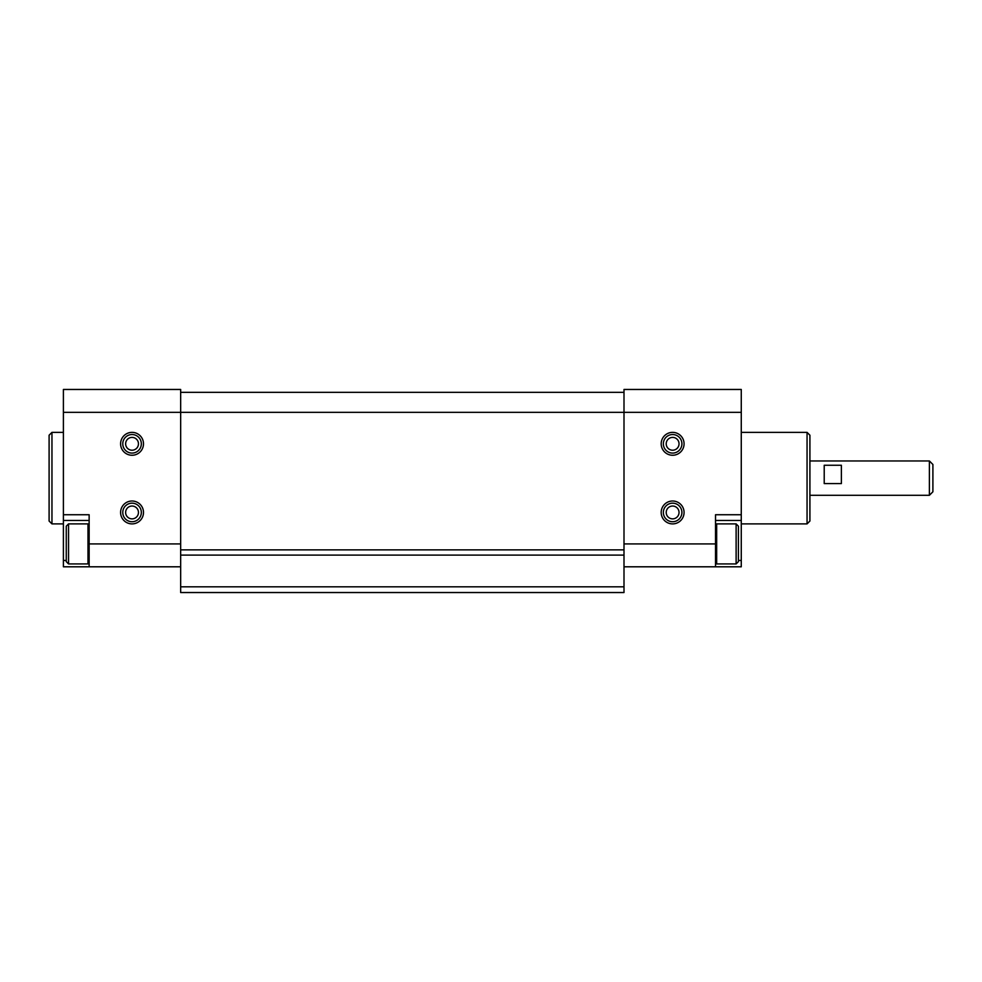 <?xml version="1.0" encoding="UTF-8"?>
<svg xmlns="http://www.w3.org/2000/svg" width="982" height="982" viewBox="0 0 982 982"><rect width="100%" height="100%" fill="white"/><g stroke="black" fill="none" stroke-linecap="round" stroke-linejoin="round"><path stroke-width="1.47" d="M66.26 560.44L63.4 560.44L63.4 566.798L166.142 566.798M63.4 560.44L63.4 389.461L180.663 389.461L180.663 592.539L624 592.539L624 543.918L715.522 543.918L715.522 514.74L741.263 514.74L741.263 566.798L624 566.798L715.522 566.798L715.522 543.918M624 389.461L741.263 389.461L624 389.461L624 543.918M661.181 443.803A11.44 11.44 0 0 0 678.341 453.721A11.44 11.44 0 0 0 678.341 433.897A11.44 11.44 0 0 0 661.181 443.803M661.181 512.457A11.44 11.44 0 0 0 678.341 522.363A11.44 11.44 0 0 0 678.341 502.538A11.44 11.44 0 0 0 661.181 512.457M741.263 389.461L741.263 514.74M712.662 566.798L684.061 566.798M180.663 566.798L89.141 566.798L89.141 514.74L63.4 514.74M738.403 560.44L741.263 560.44M715.522 520.46L741.263 520.46M180.663 392.321L624 392.321M180.663 549.871L624 549.871M180.663 555.112L624 555.112M180.663 586.819L624 586.819M180.663 389.461L63.4 389.461M120.602 443.803A11.44 11.44 0 0 0 137.762 453.721A11.44 11.44 0 0 0 137.762 433.897A11.44 11.44 0 0 0 120.602 443.803M120.602 512.457A11.44 11.44 0 0 0 137.762 522.363A11.44 11.44 0 0 0 137.762 502.538A11.44 11.44 0 0 0 120.602 512.457M89.141 520.46L63.4 520.46M807.057 432.362L807.057 523.897L809.917 521.037L809.917 435.222L807.057 432.362L741.263 432.362M63.4 523.897L51.96 523.897L51.96 432.362L63.4 432.362M51.96 523.897L49.1 521.037L49.1 435.222L51.96 432.362M736.119 563.938L738.403 561.643L738.403 526.18L736.119 523.897L716.664 523.897L716.664 563.938L736.119 563.938L736.119 523.897M87.999 563.938L87.999 523.897L68.544 523.897L68.544 563.938L87.999 563.938L89.141 562.796M68.544 563.938L66.26 561.643L66.26 526.18L68.544 523.897M663.353 512.457A9.268 9.268 0 0 0 677.261 520.485A9.268 9.268 0 0 0 677.261 504.417A9.268 9.268 0 0 0 663.353 512.457M122.775 512.457A9.268 9.268 0 0 0 136.682 520.485A9.268 9.268 0 0 0 136.682 504.417A9.268 9.268 0 0 0 122.775 512.457M122.775 443.803A9.268 9.268 0 0 0 136.682 451.843A9.268 9.268 0 0 0 136.682 435.775A9.268 9.268 0 0 0 122.775 443.803M663.353 443.803A9.268 9.268 0 0 0 677.261 451.843A9.268 9.268 0 0 0 677.261 435.775A9.268 9.268 0 0 0 663.353 443.803M929.389 460.963L932.9 464.474L932.9 491.786L929.389 495.296L929.389 460.963L809.917 460.963M841.378 483.586L841.378 465.259L824.217 465.259L824.217 483.586L841.378 483.586M63.4 412.342L741.263 412.342M180.663 543.918L89.141 543.918M666.213 512.457A6.408 6.408 0 0 0 675.825 518.005A6.408 6.408 0 0 0 675.825 506.896A6.408 6.408 0 0 0 666.213 512.457M125.635 512.457A6.408 6.408 0 0 0 135.246 518.005A6.408 6.408 0 0 0 135.246 506.896A6.408 6.408 0 0 0 125.635 512.457M125.635 443.803A6.408 6.408 0 0 0 135.246 449.363A6.408 6.408 0 0 0 135.246 438.254A6.408 6.408 0 0 0 125.635 443.803M666.213 443.803A6.408 6.408 0 0 0 675.825 449.363A6.408 6.408 0 0 0 675.825 438.254A6.408 6.408 0 0 0 666.213 443.803M807.057 523.897L741.263 523.897M715.522 562.796L716.664 563.938M715.522 525.039L716.664 523.897M89.141 525.039L87.999 523.897M929.389 495.296L809.917 495.296"/></g></svg>
